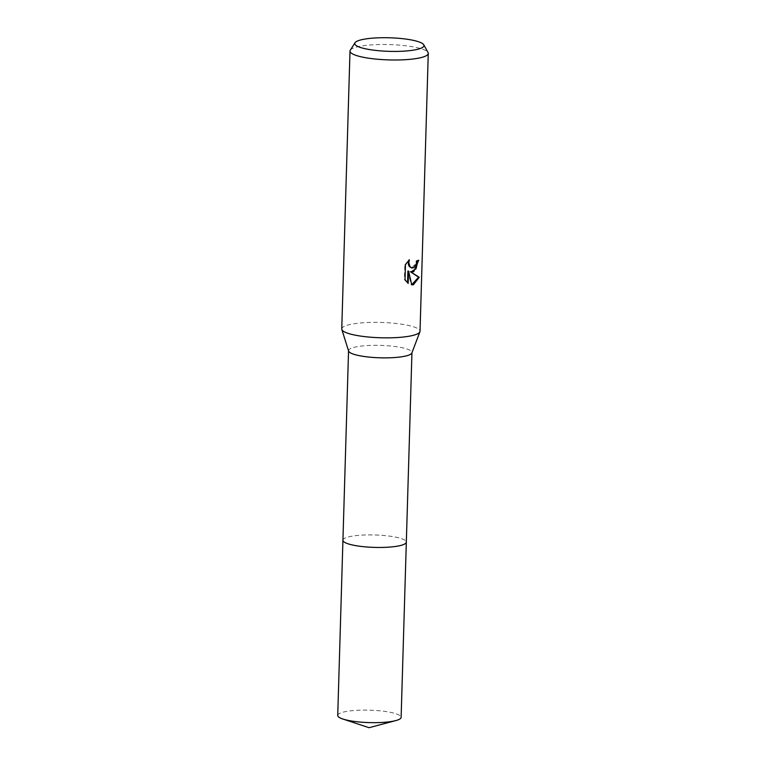 <?xml version="1.0" encoding="UTF-8"?>
<svg xmlns="http://www.w3.org/2000/svg" width="766" height="766" viewBox="0 0 766 766"><rect width="100%" height="100%" fill="white"/><g stroke="black" fill="none" stroke-linecap="round" stroke-linejoin="round"><path stroke-width="0.57" stroke-dasharray="3.83 2.87" d="M348.616 351.077A31.712 6.214 -178.3 0 1 348.559 350.656A31.712 6.214 -178.3 0 1 355.185 347.075A31.712 6.214 -178.3 0 1 390.593 346.012A31.712 6.214 -178.3 0 1 411.955 352.532A31.712 6.214 -178.3 0 1 411.869 352.954M342.929 540.241A31.712 6.214 -178.3 0 1 349.555 536.66A31.712 6.214 -178.3 0 1 384.963 535.597A31.712 6.214 -178.3 0 1 406.325 542.127M341.751 328.94A39.152 7.67 -178.3 0 1 349.938 324.525A39.152 7.67 -178.3 0 1 393.657 323.214A39.152 7.67 -178.3 0 1 420.027 331.266M350.292 50.202A39.152 7.67 -178.3 0 1 358.182 46.659A39.152 7.67 -178.3 0 1 399.747 45.156A39.152 7.67 -178.3 0 1 428.041 52.509M418.073 260.488L418.083 260.124A38.367 7.516 -178.3 0 1 416.168 260.804L415.746 263.686L411.696 267.918M416.168 260.804L416.79 260.909M407.914 271.011L411.131 284.732L411.754 284.847M411.131 284.732L411.735 284.76M408.412 260.727L404.831 264.548L404.381 279.686L407.569 282.903M407.55 283.276L408.182 283.391M404.381 279.686L405.022 279.81M409.829 271.652L410.959 271.92M404.831 264.548L405.473 264.663M408.747 259.684L409.379 259.798M418.083 260.124L418.724 260.239M337.729 715.444A31.712 6.214 -178.3 0 1 355.548 710.398A31.712 6.214 -178.3 0 1 388.831 712.026A31.712 6.214 -178.3 0 1 401.125 717.33M342.929 540.145A31.712 6.214 -178.3 0 1 360.968 535.185A31.712 6.214 -178.3 0 1 394.03 536.822A31.712 6.214 -178.3 0 1 406.325 542.022M411.275 271.987L410.653 271.882"/><path stroke-width="1.15" d="M423.78 44.801L428.041 52.509A39.152 7.67 -178.3 0 1 428.271 53.409L420.027 331.266A39.152 7.67 -178.3 0 1 419.921 331.783L411.869 352.954A31.712 6.214 -178.3 0 1 405.319 356.113A31.712 6.214 -178.3 0 1 370.935 357.272A31.712 6.214 -178.3 0 1 348.616 351.077L341.827 329.466A39.152 7.67 -178.3 0 1 341.751 328.94L350.005 51.083A39.152 7.67 -178.3 0 1 350.292 50.202L355.003 42.762A34.633 6.789 -178.3 0 1 361.983 39.631A34.633 6.789 -178.3 0 1 398.741 38.3A34.633 6.789 -178.3 0 1 423.78 44.801A34.633 6.789 -178.3 0 1 416.742 49.503A34.633 6.789 -178.3 0 1 376.202 50.47A34.633 6.789 -178.3 0 1 355.003 42.762M406.325 542.022A31.712 6.214 -178.3 0 1 406.325 542.127A31.712 6.214 -178.3 0 1 399.699 545.698A31.712 6.214 -178.3 0 1 364.29 546.761A31.712 6.214 -178.3 0 1 342.929 540.241A31.712 6.214 -178.3 0 1 342.929 540.145M419.921 331.783A39.152 7.67 -178.3 0 1 411.84 335.68A39.152 7.67 -178.3 0 1 369.394 337.107A39.152 7.67 -178.3 0 1 341.827 329.466M413.745 271.719L410.461 271.767L419.241 277.302L413.353 284.78L411.754 284.847L408.546 271.126L408.182 283.391L405.022 279.81L405.473 264.663L409.379 259.798L408.785 262.614L410.03 266.74L412.012 267.995L413.86 267.65L416.369 263.801L416.79 260.909A39.152 7.67 1.7 0 0 418.724 260.239L413.745 271.719M428.271 53.409A39.152 7.67 -178.3 0 1 420.094 57.823A39.152 7.67 -178.3 0 1 376.374 59.135A39.152 7.67 -178.3 0 1 350.005 51.083M411.735 284.76L418.59 277.187L410.461 271.767M418.59 277.187L419.241 277.302M407.569 282.903L407.914 271.011L408.546 271.126M410.959 271.92L416.043 268.742L418.073 260.488M411.696 267.918L409.408 266.625L408.45 264.787L408.412 260.727M342.929 540.241A31.712 6.214 -178.3 0 0 355.223 545.545A31.712 6.214 -178.3 0 0 388.506 547.163A31.712 6.214 -178.3 0 0 406.325 542.127L401.125 717.33A31.712 6.214 -178.3 0 1 395.821 720.586A31.712 6.214 -178.3 0 1 350.024 720.749A31.712 6.214 -178.3 0 1 342.833 719.006A31.712 6.214 -178.3 0 1 337.729 715.444L348.549 350.866M412.012 267.995L411.39 267.88M406.325 542.127L411.945 352.743M342.833 719.006L369.088 727.7L395.821 720.586"/></g></svg>
